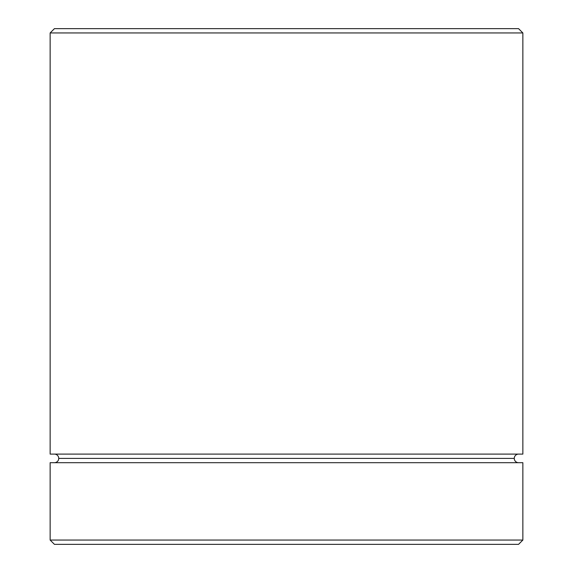 <?xml version="1.0" encoding="UTF-8"?>
<svg xmlns="http://www.w3.org/2000/svg" width="573" height="573" viewBox="0 0 573 573"><rect width="100%" height="100%" fill="white"/><g stroke="black" fill="none" stroke-linecap="round" stroke-linejoin="round"><path stroke-width="0.86" d="M58.733 458.4A4.298 4.298 0 0 1 54.435 462.698A4.298 4.298 0 0 0 58.733 458.4A4.298 4.298 0 0 0 54.435 454.103A4.298 4.298 0 0 1 58.733 458.4L514.268 458.4A4.298 4.298 0 0 1 518.565 454.103A4.298 4.298 0 0 0 514.268 458.4L58.733 458.4M518.565 462.698A4.298 4.298 0 0 1 514.268 458.4A4.298 4.298 0 0 0 518.565 462.698M522.863 32.948L518.565 28.65L54.435 28.65L50.138 32.948L522.863 32.948L50.138 32.948L50.138 454.103L522.863 454.103L522.863 32.948L522.863 454.103L50.138 454.103L50.138 32.948L54.435 28.65L518.565 28.65L522.863 32.948M50.138 540.053L54.435 544.35L518.565 544.35L522.863 540.053L50.138 540.053L522.863 540.053L522.863 462.698L50.138 462.698L50.138 540.053L50.138 462.698L522.863 462.698L522.863 540.053L518.565 544.35L54.435 544.35L50.138 540.053"/></g></svg>

